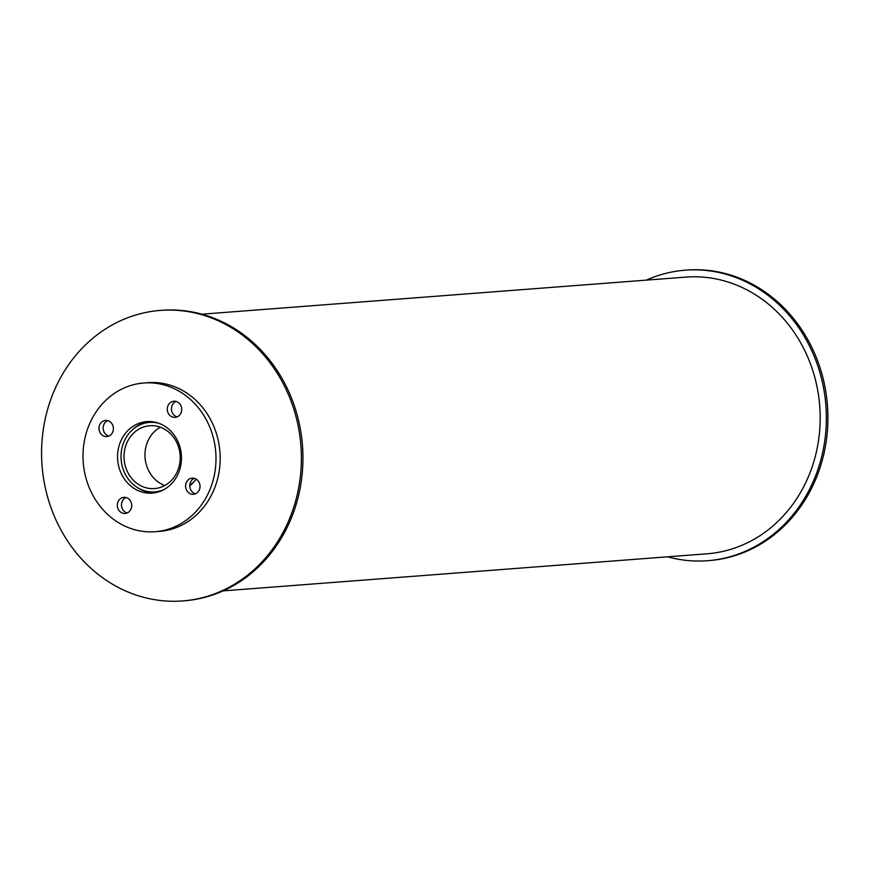 <?xml version="1.0" encoding="UTF-8"?>
<svg xmlns="http://www.w3.org/2000/svg" width="871" height="871" viewBox="0 0 871 871"><rect width="100%" height="100%" fill="white"/><g stroke="black" fill="none" stroke-linecap="round" stroke-linejoin="round"><path stroke-width="1.31" d="M160.351 427.215A31.508 28.079 -94.4 0 0 145.914 463.176A31.508 28.079 -94.4 0 0 164.815 485.495M124.978 464.776A31.508 28.079 85.6 0 1 149.703 425.745A31.508 28.079 85.6 0 1 180.112 455.01A31.508 28.079 85.6 0 1 154.526 488.577A31.508 28.079 85.6 0 1 124.978 464.776M189.791 485.234A34.862 31.062 -94.4 0 0 194.908 480.748M158.74 423.252A34.862 31.062 -94.4 0 0 149.453 422.402A34.862 31.062 -94.4 0 0 122.092 465.593A34.862 31.062 -94.4 0 0 154.777 491.919A34.862 31.062 -94.4 0 0 163.824 489.654M137.683 487.727A35.842 31.933 -94.4 0 0 154.319 492.855M148.854 421.531A35.842 31.933 -94.4 0 0 133.187 429.142M118.63 466.029A35.842 31.933 85.6 0 1 146.764 421.618A35.842 31.933 85.6 0 1 181.342 454.912A35.842 31.933 85.6 0 1 152.24 493.095A35.842 31.933 85.6 0 1 118.63 466.029M175.986 401.433A8.089 7.208 -94.4 0 0 171.707 410.949A8.089 7.208 -94.4 0 0 177.172 416.871M167.515 411.275A8.089 7.208 85.6 0 1 173.873 401.248A8.089 7.208 85.6 0 1 181.68 408.76A8.089 7.208 85.6 0 1 175.104 417.383A8.089 7.208 85.6 0 1 167.515 411.275M194.309 478.331A8.089 7.208 -94.4 0 0 190.03 487.858A8.089 7.208 -94.4 0 0 195.496 493.781M185.839 488.174A8.089 7.208 85.6 0 1 192.186 478.146A8.089 7.208 85.6 0 1 200.003 485.67A8.089 7.208 85.6 0 1 193.427 494.293A8.089 7.208 85.6 0 1 185.839 488.174M126.012 497.515A8.089 7.208 -94.4 0 0 121.722 507.042A8.089 7.208 -94.4 0 0 127.188 512.965M117.541 507.358A8.089 7.208 85.6 0 1 123.889 497.33A8.089 7.208 85.6 0 1 131.695 504.853A8.089 7.208 85.6 0 1 125.13 513.465A8.089 7.208 85.6 0 1 117.541 507.358M107.688 420.617A8.089 7.208 -94.4 0 0 103.399 430.132A8.089 7.208 -94.4 0 0 108.875 436.055M99.218 430.459A8.089 7.208 85.6 0 1 105.565 420.432A8.089 7.208 85.6 0 1 113.382 427.944A8.089 7.208 85.6 0 1 106.806 436.567A8.089 7.208 85.6 0 1 99.218 430.459M155.201 531.713L159.382 531.397A74.579 66.446 -94.4 0 0 219.938 451.962A74.579 66.446 -94.4 0 0 147.983 382.674L143.802 383A74.579 66.446 -94.4 0 0 85.271 475.392A74.579 66.446 -94.4 0 0 155.201 531.713A74.579 66.446 -94.4 0 0 215.758 452.278A74.579 66.446 -94.4 0 0 143.802 383M196.193 479.148A36.016 32.096 85.6 0 1 189.78 485.615M182.616 600.936L184.184 600.816A145.686 129.812 -94.4 0 0 302.477 445.636A145.686 129.812 -94.4 0 0 161.919 310.294L160.351 310.414A145.686 129.812 -94.4 0 0 46.011 490.906A145.686 129.812 -94.4 0 0 182.616 600.936A145.686 129.812 -94.4 0 0 300.909 445.756A145.686 129.812 -94.4 0 0 160.351 310.414M667.589 556.819A145.686 129.812 -94.4 0 0 707.579 560.706L709.146 560.586A145.686 129.812 -94.4 0 0 827.45 405.407A145.686 129.812 -94.4 0 0 686.892 270.064L685.314 270.184A145.686 129.812 -94.4 0 0 646.38 280.124M707.579 560.706A145.686 129.812 -94.4 0 0 825.882 405.527A145.686 129.812 -94.4 0 0 685.314 270.184M223.118 590.876L707.045 553.793A138.75 123.628 -94.4 0 0 819.72 406.006A138.75 123.628 -94.4 0 0 685.847 277.098L201.92 314.181M154.777 491.919L159.567 491.549M149.453 422.402L154.243 422.032"/></g></svg>
